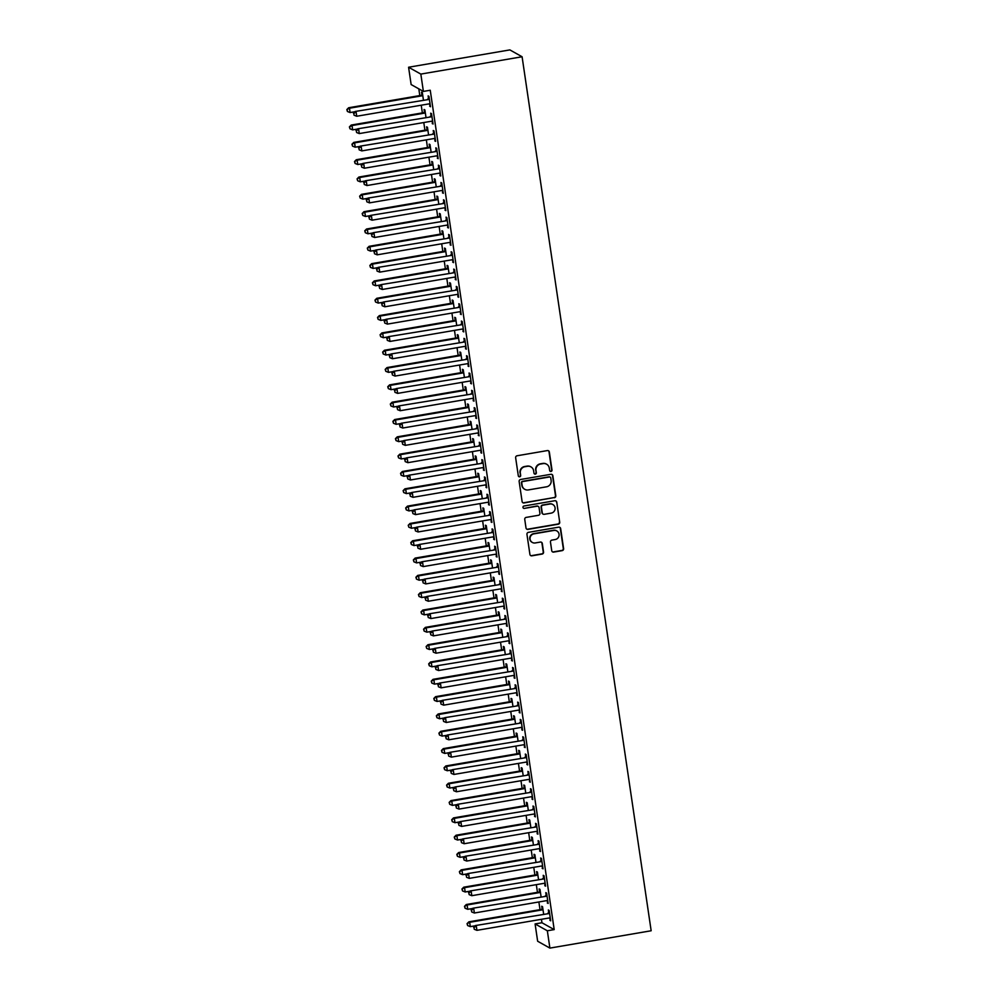 <?xml version="1.0" encoding="UTF-8"?>
<svg xmlns="http://www.w3.org/2000/svg" width="998" height="998" viewBox="0 0 998 998"><rect width="100%" height="100%" fill="white"/><g stroke="black" fill="none" stroke-linecap="round" stroke-linejoin="round"><path stroke-width="1.5" d="M551.008 471.443A1.21 1.185 119.2 0 0 552.006 470.058L549.337 451.994A1.734 1.697 119.2 0 0 547.403 450.572L517.076 455.774A1.734 1.697 119.2 0 0 515.642 457.758L518.311 475.821A1.21 1.185 119.2 0 0 519.671 476.807A1.21 1.185 119.2 0 0 520.669 475.422L520.32 473.077A5.551 5.414 119.2 0 1 524.911 466.715L527.443 466.291A5.551 5.414 119.2 0 1 533.631 470.806L533.98 473.139A1.21 1.185 119.2 0 0 535.34 474.125A1.21 1.185 119.2 0 0 536.338 472.74L535.988 470.395A5.551 5.414 119.2 0 1 540.579 464.033L543.112 463.608A5.551 5.414 119.2 0 1 549.299 468.124L549.649 470.457A1.21 1.185 119.2 0 0 551.008 471.443M550.073 471.206A1.21 1.185 119.2 0 0 551.669 469.871L549.012 451.807A1.734 1.697 119.2 0 0 548.326 450.684M518.735 476.57A1.21 1.185 119.2 0 0 520.345 475.235L520.32 473.077M534.404 473.888A1.21 1.185 119.2 0 0 536.013 472.553L535.988 470.395M551.732 550.671A1.734 1.697 119.2 0 0 553.665 552.094L562.173 550.634A1.734 1.697 119.2 0 0 563.608 548.638L560.651 528.578A1.734 1.697 119.2 0 0 558.718 527.169L528.391 532.358A1.734 1.697 119.2 0 0 526.956 534.354L529.913 554.414A1.734 1.697 119.2 0 0 531.859 555.824L542.126 554.065A1.734 1.697 119.2 0 0 543.561 552.081L542.301 543.486A1.734 1.697 119.2 0 0 540.355 542.076L535.265 542.949A4.641 4.528 119.2 0 1 530.113 537.635A4.641 4.528 119.2 0 1 533.918 533.855L553.89 530.437A4.641 4.528 119.2 0 1 559.03 535.751A4.641 4.528 119.2 0 1 555.225 539.531L551.906 540.105A1.734 1.697 119.2 0 0 550.472 542.089L551.732 550.671M554.202 929.6L430.25 90.244L423.389 91.417L411.139 84.556L408.581 67.24L509.853 49.9L522.091 56.761L651.158 930.76L549.898 948.1L547.341 930.785L554.202 929.6L541.951 922.751L535.09 923.923L547.341 930.785M423.389 91.417L420.832 74.089L522.091 56.761M554.364 497.752A1.734 1.697 119.2 0 0 555.799 495.769L552.842 475.709A1.734 1.697 119.2 0 0 550.908 474.3L520.582 479.489A1.734 1.697 119.2 0 0 519.147 481.473L522.104 501.532A1.734 1.697 119.2 0 0 524.05 502.955L554.04 497.578A1.734 1.697 119.2 0 0 555.474 495.582L552.505 475.522A1.734 1.697 119.2 0 0 551.832 474.399M556.747 502.144L559.703 522.204A1.734 1.697 119.2 0 1 558.269 524.2L527.954 529.389A1.734 1.697 119.2 0 1 526.008 527.979L524.748 519.384A1.734 1.697 119.2 0 1 526.183 517.401L538.483 515.292A1.734 1.697 119.2 0 0 539.906 513.309L539.07 507.608A1.734 1.697 119.2 0 0 537.136 506.198L524.337 508.394A1.21 1.185 119.2 0 1 522.989 506.996A1.21 1.185 119.2 0 1 523.975 506.011L554.813 500.734A1.734 1.697 119.2 0 1 556.747 502.144L559.703 522.204M546.954 900.595L548.139 903.489L546.605 893.098L545.781 892.636L546.193 895.443M541.053 896.553L539.993 889.393L539.157 888.931L539.581 891.738M541.839 865.952L543.024 868.846L541.49 858.455L540.667 857.993L541.078 860.8M535.926 861.91L534.878 854.75L534.042 854.288L534.466 857.095M536.724 831.309L537.91 834.203L536.375 823.812L535.552 823.35L535.963 826.157M530.811 827.267L529.763 820.106L528.928 819.645L529.339 822.452M531.61 796.666L532.795 799.573L531.26 789.169L530.437 788.707L530.849 791.514M525.697 792.624L524.649 785.463L523.813 785.002L524.224 787.809M526.495 762.023L527.68 764.93L526.146 754.538L525.322 754.064L525.734 756.871M520.582 757.993L519.534 750.82L518.698 750.359L519.11 753.166M521.38 727.392L522.565 730.287L521.031 719.895L520.207 719.433L520.619 722.228M515.467 723.35L514.407 716.19L513.583 715.716L513.995 718.523M516.265 692.749L517.451 695.643L515.916 685.252L515.093 684.79L515.504 687.585M510.352 688.707L509.292 681.547L508.469 681.085L508.88 683.88M511.151 658.106L512.336 661L510.801 650.609L509.978 650.147L510.39 652.954M505.238 654.064L504.177 646.904L503.354 646.442L503.765 649.236M506.036 623.463L507.221 626.357L505.687 615.966L504.863 615.504L505.275 618.311M500.123 619.421L499.062 612.261L498.239 611.799L498.651 614.606M500.921 588.82L502.106 591.714L500.572 581.323L499.749 580.861L500.16 583.668M495.008 584.778L493.948 577.617L493.124 577.156L493.536 579.963M495.806 554.177L496.992 557.071L495.457 546.679L494.634 546.218L495.045 549.025M489.893 550.135L488.833 542.974L488.01 542.513L488.421 545.32M490.692 519.534L491.877 522.441L490.342 512.036L489.507 511.575L489.931 514.382M484.779 515.492L483.718 508.331L482.895 507.87L483.306 510.677M485.577 484.891L486.762 487.797L485.228 477.406L484.392 476.932L484.816 479.739M479.664 480.861L478.603 473.688L477.78 473.227L478.192 476.034M480.462 450.26L481.647 453.154L480.113 442.763L479.277 442.301L479.701 445.096M474.549 446.218L473.489 439.058L472.665 438.584L473.077 441.39M475.347 415.617L476.533 418.511L474.998 408.12L474.162 407.658L474.586 410.452M469.434 411.575L468.374 404.415L467.551 403.953L467.962 406.747M470.22 380.974L471.418 383.868L469.883 373.477L469.048 373.015L469.459 375.822M464.32 376.932L463.259 369.771L462.436 369.31L462.847 372.104M465.105 346.331L466.303 349.225L464.769 338.833L463.933 338.372L464.344 341.179M459.205 342.289L458.144 335.128L457.321 334.667L457.733 337.474M459.991 311.688L461.188 314.582L459.654 304.19L458.818 303.729L459.23 306.536M454.09 307.646L453.03 300.485L452.206 300.024L452.618 302.831M454.876 277.045L456.061 279.939L454.527 269.547L453.703 269.086L454.115 271.893M448.975 273.003L447.915 265.842L447.079 265.381L447.503 268.188M449.761 242.402L450.946 245.308L449.412 234.904L448.589 234.443L449 237.25M443.861 238.36L442.8 231.199L441.964 230.738L442.388 233.544M444.646 207.759L445.832 210.665L444.297 200.274L443.474 199.8L443.885 202.606M438.733 203.729L437.685 196.556L436.85 196.095L437.274 198.901M439.532 173.128L440.717 176.022L439.182 165.631L438.359 165.169L438.771 167.963M433.619 169.086L432.571 161.926L431.735 161.451L432.146 164.258M434.417 138.485L435.602 141.379L434.068 130.988L433.244 130.526L433.656 133.32M428.504 134.443L427.456 127.282L426.62 126.821L427.032 129.615M429.302 103.842L430.487 106.736L428.953 96.344L428.13 95.883L428.541 98.69M423.389 99.8L422.341 92.639L421.505 92.178L421.917 94.972M418.811 88.859L419.809 95.571M421.231 105.214L422.366 112.899M423.788 122.529L424.923 130.214M426.346 139.857L427.481 147.529M428.903 157.173L430.038 164.857M431.46 174.5L432.596 182.172M434.018 191.816L435.153 199.5M436.575 209.143L437.71 216.816M439.132 226.459L440.268 234.143M441.69 243.774L442.825 251.459M444.247 261.102L445.382 268.786M446.805 278.417L447.94 286.102M449.362 295.745L450.497 303.417M451.919 313.06L453.055 320.745M454.477 330.388L455.612 338.06M457.034 347.703L458.169 355.388M459.591 365.031L460.727 372.703M462.161 382.346L463.284 390.031M464.719 399.662L465.841 407.346M467.276 416.989L468.399 424.661M469.833 434.305L470.956 441.989M472.391 451.632L473.526 459.305M474.948 468.948L476.083 476.632M477.506 486.276L478.641 493.948M480.063 503.591L481.198 511.275M482.62 520.906L483.756 528.591M485.178 538.234L486.313 545.918M487.735 555.549L488.87 563.234M490.292 572.877L491.428 580.549M492.85 590.192L493.985 597.877M495.407 607.52L496.542 615.192M497.965 624.835L499.1 632.52M500.522 642.163L501.657 649.835M503.079 659.478L504.215 667.163M505.637 676.794L506.772 684.478M508.194 694.121L509.329 701.794M510.751 711.437L511.887 719.121M513.309 728.765L514.444 736.437M515.866 746.08L517.001 753.764M518.424 763.408L519.559 771.08M520.981 780.723L522.116 788.408M523.538 798.038L524.674 805.723M526.096 815.366L527.231 823.051M528.653 832.681L529.788 840.366M531.21 850.009L532.346 857.681M533.768 867.324L534.903 875.009M536.325 884.652L537.46 892.324M538.883 901.967L540.018 909.652M541.44 919.295L541.951 922.751M425.946 117.115L424.899 109.955L424.063 109.493L424.474 112.3M431.86 121.157L433.045 124.051L431.51 113.66L430.687 113.198L431.099 116.005M431.061 151.758L430.013 144.598L429.177 144.136L429.589 146.943M436.974 155.8L438.159 158.694L436.625 148.303L435.802 147.841L436.213 150.648M436.176 186.401L435.128 179.241L434.292 178.779L434.716 181.586M442.089 190.443L443.274 193.338L441.74 182.946L440.916 182.484L441.328 185.291M441.291 221.045L440.243 213.884L439.407 213.422L439.831 216.229M447.204 225.086L448.389 227.981L446.855 217.589L446.031 217.127L446.443 219.934M446.418 255.688L445.358 248.527L444.522 248.065L444.946 250.86M452.319 259.729L453.504 262.624L451.969 252.232L451.146 251.77L451.558 254.577M451.533 290.331L450.472 283.17L449.636 282.708L450.061 285.503M457.433 294.373L458.618 297.267L457.084 286.875L456.261 286.414L456.672 289.208M456.647 324.974L455.587 317.813L454.764 317.339L455.175 320.146M462.548 329.003L463.746 331.91L462.211 321.518L461.375 321.057L461.787 323.851M461.762 359.617L460.702 352.444L459.878 351.982L460.29 354.789M467.663 363.646L468.86 366.553L467.326 356.161L466.49 355.687L466.902 358.494M466.877 394.247L465.817 387.087L464.993 386.625L465.405 389.432M472.79 398.289L473.975 401.184L472.441 390.792L471.605 390.33L472.017 393.137M471.992 428.891L470.931 421.73L470.108 421.268L470.52 424.075M477.905 432.932L479.09 435.827L477.555 425.435L476.72 424.973L477.144 427.78M477.106 463.534L476.046 456.373L475.223 455.911L475.634 458.718M483.02 467.575L484.205 470.47L482.67 460.078L481.834 459.616L482.259 462.423M482.221 498.177L481.161 491.016L480.337 490.554L480.749 493.361M488.134 502.219L489.319 505.113L487.785 494.721L486.949 494.26L487.373 497.066M487.336 532.82L486.276 525.659L485.452 525.197L485.864 527.992M493.249 536.862L494.434 539.756L492.9 529.364L492.076 528.903L492.488 531.709M492.451 567.463L491.39 560.302L490.567 559.841L490.979 562.635M498.364 571.505L499.549 574.399L498.014 564.007L497.191 563.546L497.603 566.34M497.565 602.106L496.505 594.945L495.682 594.471L496.093 597.278M503.479 606.135L504.664 609.042L503.129 598.65L502.306 598.189L502.718 600.983M502.68 636.749L501.62 629.576L500.796 629.114L501.208 631.921M508.593 640.778L509.778 643.685L508.244 633.293L507.421 632.819L507.832 635.626M507.795 671.38L506.735 664.219L505.911 663.757L506.323 666.564M513.708 675.421L514.893 678.316L513.359 667.924L512.535 667.462L512.947 670.269M512.91 706.023L511.849 698.862L511.026 698.4L511.438 701.207M518.823 710.065L520.008 712.959L518.473 702.567L517.65 702.105L518.062 704.912M518.024 740.666L516.976 733.505L516.141 733.043L516.552 735.85M523.938 744.708L525.123 747.602L523.588 737.21L522.765 736.749L523.177 739.555M523.139 775.309L522.091 768.148L521.255 767.687L521.667 770.493M529.052 779.351L530.237 782.245L528.703 771.853L527.88 771.392L528.291 774.199M528.254 809.952L527.206 802.791L526.37 802.33L526.782 805.124M534.167 813.994L535.352 816.888L533.818 806.496L532.994 806.035L533.406 808.842M533.369 844.595L532.321 837.434L531.485 836.973L531.909 839.767M539.282 848.637L540.467 851.531L538.932 841.139L538.109 840.678L538.521 843.472M538.483 879.238L537.435 872.077L536.6 871.603L537.024 874.41M544.397 883.267L545.582 886.174L544.047 875.782L543.224 875.321L543.636 878.115M543.611 913.881L542.55 906.708L541.714 906.246L542.139 909.053M549.511 917.91L550.696 920.817L549.162 910.425L548.339 909.951L548.75 912.758M549.898 948.1L537.648 941.239L535.09 923.923M420.832 74.089L408.581 67.24M429.664 106.275L430.4 106.15M432.221 123.59L432.957 123.465M434.779 140.918L435.515 140.793M437.336 158.233L438.072 158.108M439.893 175.561L440.629 175.423M442.451 192.876L443.187 192.751M445.008 210.204L445.744 210.067M447.566 227.519L448.302 227.394M450.123 244.834L450.859 244.71M452.68 262.162L453.416 262.037M455.238 279.477L455.974 279.353M457.795 296.805L458.544 296.68M460.352 314.121L461.101 313.996M462.91 331.448L463.658 331.311M465.467 348.764L466.216 348.639M468.025 366.079L468.773 365.954M470.582 383.407L471.33 383.282M473.139 400.722L473.888 400.597M475.697 418.05L476.445 417.925M478.254 435.365L479.003 435.24M480.811 452.693L481.56 452.556M483.369 470.008L484.117 469.883M485.926 487.336L486.675 487.199M488.484 504.651L489.232 504.526M491.053 521.966L491.789 521.842M493.611 539.294L494.347 539.169M496.168 556.61L496.904 556.485M498.726 573.937L499.462 573.813M501.283 591.253L502.019 591.128M503.84 608.58L504.576 608.443M506.398 625.896L507.134 625.771M508.955 643.211L509.691 643.086M511.512 660.539L512.248 660.414M514.07 677.854L514.806 677.729M516.627 695.182L517.363 695.057M519.185 712.497L519.921 712.372M521.742 729.825L522.478 729.688M524.299 747.14L525.035 747.015M526.857 764.468L527.593 764.331M529.414 781.783L530.15 781.659M531.971 799.099L532.707 798.974M534.529 816.426L535.265 816.302M537.086 833.742L537.822 833.617M539.644 851.069L540.38 850.945M542.201 868.385L542.937 868.26M544.758 885.713L545.494 885.575M547.316 903.028L548.052 902.903M549.873 920.343L550.609 920.218M546.617 464.207L546.293 464.02A5.551 5.414 119.2 0 0 542.775 463.421L543.112 463.608M535.664 470.208A5.551 5.414 119.2 0 1 540.255 463.845L542.775 463.421M530.961 466.889L530.624 466.702A5.551 5.414 119.2 0 0 527.106 466.103L527.443 466.291M519.995 472.89A5.551 5.414 119.2 0 1 524.586 466.528L527.106 466.103M522.79 502.655A1.734 1.697 119.2 0 0 523.713 502.767L554.04 497.578M550.759 477.98A1.21 1.185 119.2 0 0 549.399 476.994L522.79 481.547A1.21 1.185 119.2 0 0 521.779 482.945L522.141 485.402A5.551 5.414 119.2 0 0 528.341 489.931L546.53 486.812A5.551 5.414 119.2 0 0 551.121 480.45L550.759 477.98M550.172 477.119L549.836 476.944A1.21 1.185 119.2 0 0 549.075 476.807L549.399 476.994M524.823 489.332L524.499 489.145A5.551 5.414 119.2 0 1 521.817 485.228L521.455 482.758A1.21 1.185 119.2 0 1 522.453 481.36L549.075 476.807M526.695 529.102A1.734 1.697 119.2 0 0 527.618 529.202L557.944 524.012A1.734 1.697 119.2 0 0 559.379 522.016M538.234 506.385L537.897 506.198A1.734 1.697 119.2 0 0 536.799 506.011L524.337 508.394M551.245 513.109A4.641 4.528 119.2 0 0 552.83 504.514A4.641 4.528 119.2 0 0 549.898 504.015L542.862 505.213A1.734 1.697 119.2 0 0 541.427 507.209L542.276 512.897A1.734 1.697 119.2 0 0 544.209 514.319L551.245 513.109M552.83 504.514L552.505 504.327A4.641 4.528 119.2 0 0 549.561 503.828L549.898 504.015M543.112 514.132L542.775 513.945A1.734 1.697 119.2 0 1 541.939 512.722L541.103 507.021A1.734 1.697 119.2 0 1 542.538 505.038L549.561 503.828M556.41 501.957A1.734 1.697 119.2 0 0 555.736 500.834M556.822 530.936L556.497 530.749A4.641 4.528 119.2 0 0 553.553 530.25L553.89 530.437M532.321 542.45L531.996 542.263A4.641 4.528 119.2 0 1 533.593 533.668L553.553 530.25M530.599 555.537A1.734 1.697 119.2 0 0 531.522 555.636L541.802 553.878A1.734 1.697 119.2 0 0 543.236 551.894L541.964 543.299A1.734 1.697 119.2 0 0 541.29 542.176M552.418 551.794A1.734 1.697 119.2 0 0 553.341 551.906L561.849 550.447A1.734 1.697 119.2 0 0 563.284 548.463L560.315 528.391A1.734 1.697 119.2 0 0 559.641 527.268M422.616 94.548L421.68 95.122A1.771 1.722 -60.8 0 1 421.069 95.359L348.639 107.759L349.462 108.221L350.098 112.549L355.014 111.714M422.753 95.446L422.516 95.583A1.771 1.722 -60.8 0 1 421.892 95.82L349.462 108.221L346.842 109.58L347.429 111.502L347.179 109.768M350.098 112.549L347.429 111.502M346.842 109.58L348.639 107.759M428.516 99.526L355.251 111.464L428.516 99.526A1.771 1.722 119.2 0 0 429.128 99.289L429.365 99.151M353.791 113.473L354.053 115.207L353.791 113.473L356.086 111.926L356.723 116.255L429.152 103.854A1.771 1.722 119.2 0 1 429.814 103.879L430.076 103.929M427.68 99.064A1.771 1.722 119.2 0 0 428.304 98.827L429.24 98.253M355.251 111.464L353.467 113.285M354.053 115.207L356.723 116.255M425.173 111.876L424.237 112.45A1.771 1.722 -60.8 0 1 423.626 112.674L351.196 125.074L352.02 125.548L352.656 129.877L357.571 129.029M425.31 112.762L425.073 112.911A1.771 1.722 -60.8 0 1 424.449 113.148L352.02 125.548L349.4 126.896L349.986 128.817L349.737 127.083M352.656 129.877L349.986 128.817M349.4 126.896L351.196 125.074M427.73 129.191L426.795 129.765A1.771 1.722 -60.8 0 1 426.183 130.002L353.754 142.402L354.577 142.864L355.213 147.193L360.128 146.357M427.868 130.077L427.631 130.227A1.771 1.722 -60.8 0 1 427.007 130.464L354.577 142.864L351.957 144.223L352.544 146.132L352.294 144.411M355.213 147.193L352.544 146.132M351.957 144.223L353.754 142.402M431.074 116.853L357.808 128.792L431.074 116.853A1.771 1.722 119.2 0 0 431.685 116.616L431.922 116.467M356.348 130.788L356.61 132.522L356.348 130.788L358.644 129.253L359.28 133.582L431.71 121.182A1.771 1.722 119.2 0 1 432.371 121.195L432.633 121.257M430.238 116.379A1.771 1.722 119.2 0 0 430.862 116.155L431.797 115.581M357.808 128.792L356.024 130.601M356.61 132.522L359.28 133.582M433.631 134.169L360.365 146.107L433.631 134.169A1.771 1.722 119.2 0 0 434.242 133.932L434.479 133.794M358.906 148.116L359.168 149.85L358.906 148.116L361.201 146.569L361.837 150.898L434.267 138.497A1.771 1.722 119.2 0 1 434.928 138.51L435.19 138.572M432.795 133.707A1.771 1.722 119.2 0 0 433.419 133.47L434.355 132.896M360.365 146.107L358.581 147.929M359.168 149.85L361.837 150.898M430.288 146.519L429.352 147.08A1.771 1.722 -60.8 0 1 428.741 147.317L356.311 159.717L357.134 160.179L357.771 164.52L362.686 163.672M430.425 147.405L430.188 147.554A1.771 1.722 -60.8 0 1 429.564 147.779L357.134 160.179L354.515 161.539L355.101 163.46L354.851 161.726M357.771 164.52L355.101 163.46M354.515 161.539L356.311 159.717M432.845 163.834L431.922 164.408A1.771 1.722 -60.8 0 1 431.298 164.645L358.868 177.045L359.692 177.507L360.328 181.836L365.243 181M432.982 164.72L432.745 164.87A1.771 1.722 -60.8 0 1 432.122 165.107L359.692 177.507L357.072 178.867L357.658 180.775L357.409 179.054M360.328 181.836L357.658 180.775M357.072 178.867L358.868 177.045M436.188 151.496L362.923 163.423L436.188 151.496A1.771 1.722 119.2 0 0 436.8 151.259L437.037 151.11M361.463 165.431L361.725 167.165L361.463 165.431L363.759 163.897L364.395 168.225L436.825 155.825A1.771 1.722 119.2 0 1 437.486 155.838L437.748 155.9M435.353 151.022A1.771 1.722 119.2 0 0 435.976 150.798L436.912 150.224M362.923 163.423L361.139 165.244M361.725 167.165L364.395 168.225M438.746 168.812L365.48 180.75L438.746 168.812A1.771 1.722 119.2 0 0 439.37 168.575L439.594 168.425M364.021 182.759L364.282 184.48L364.021 182.759L366.316 181.212L366.952 185.541L439.382 173.141A1.771 1.722 119.2 0 1 440.043 173.153L440.305 173.215M437.91 168.35A1.771 1.722 119.2 0 0 438.534 168.113L439.469 167.539M365.48 180.75L363.696 182.572M364.282 184.48L366.952 185.541M435.402 181.149L434.479 181.723A1.771 1.722 -60.8 0 1 433.856 181.96L361.426 194.361L362.249 194.822L362.885 199.151L367.8 198.315M435.54 182.048L435.303 182.185A1.771 1.722 -60.8 0 1 434.679 182.422L362.249 194.822L359.629 196.182L360.216 198.103L359.966 196.369M362.885 199.151L360.216 198.103M359.629 196.182L361.426 194.361M441.303 186.127L368.037 198.066L441.303 186.127A1.771 1.722 119.2 0 0 441.927 185.902L442.164 185.753M366.578 200.074L366.84 201.808L366.578 200.074L368.873 198.527L369.51 202.868L441.939 190.456A1.771 1.722 119.2 0 1 442.601 190.481L442.863 190.531M440.467 185.665A1.771 1.722 119.2 0 0 441.091 185.428L442.027 184.867M368.037 198.066L366.254 199.887M366.84 201.808L369.51 202.868M437.96 198.477L437.037 199.051A1.771 1.722 -60.8 0 1 436.413 199.288L363.983 211.688L364.806 212.15L365.443 216.479L370.358 215.63M438.097 199.363L437.86 199.513A1.771 1.722 -60.8 0 1 437.236 199.75L364.806 212.15L362.187 213.51L362.773 215.418L362.524 213.684M365.443 216.479L362.773 215.418M362.187 213.51L363.983 211.688M443.861 203.455L370.595 215.393L443.861 203.455A1.771 1.722 119.2 0 0 444.484 203.218L444.721 203.068M369.135 217.389L369.397 219.123L369.135 217.389L371.431 215.855L372.067 220.184L444.497 207.784A1.771 1.722 119.2 0 1 445.158 207.796L445.42 207.858M443.025 202.993A1.771 1.722 119.2 0 0 443.648 202.756L444.584 202.182M370.595 215.393L368.811 217.215M369.397 219.123L372.067 220.184M440.517 215.793L439.594 216.366A1.771 1.722 -60.8 0 1 438.97 216.603L366.54 229.004L367.364 229.465L368 233.794L372.915 232.958M440.654 216.691L440.417 216.828A1.771 1.722 -60.8 0 1 439.794 217.065L367.364 229.465L364.744 230.825L365.33 232.746L365.081 231.012M368 233.794L365.33 232.746M364.744 230.825L366.54 229.004M443.075 233.12L442.151 233.694A1.771 1.722 -60.8 0 1 441.528 233.919L369.098 246.319L369.921 246.793L370.557 251.122L375.473 250.273M443.212 234.006L442.975 234.156A1.771 1.722 -60.8 0 1 442.351 234.393L369.921 246.793L367.301 248.14L367.888 250.061L367.638 248.327M370.557 251.122L367.888 250.061M367.301 248.14L369.098 246.319M445.632 250.436L444.709 251.009A1.771 1.722 -60.8 0 1 444.085 251.247L371.655 263.647L372.479 264.108L373.115 268.437L378.03 267.601M445.769 251.334L445.532 251.471A1.771 1.722 -60.8 0 1 444.908 251.708L372.479 264.108L369.859 265.468L370.445 267.389L370.196 265.655M373.115 268.437L370.445 267.389M369.859 265.468L371.655 263.647M448.189 267.763L447.266 268.325A1.771 1.722 -60.8 0 1 446.642 268.562L374.213 280.962L375.036 281.436L375.672 285.765L380.587 284.917M448.327 268.649L448.09 268.799A1.771 1.722 -60.8 0 1 447.466 269.023L375.036 281.436L372.416 282.783L373.002 284.704L372.753 282.97M375.672 285.765L373.002 284.704M372.416 282.783L374.213 280.962M450.747 285.079L449.824 285.653A1.771 1.722 -60.8 0 1 449.2 285.89L376.77 298.29L377.593 298.751L378.23 303.08L383.145 302.244M450.884 285.964L450.647 286.114A1.771 1.722 -60.8 0 1 450.023 286.351L377.593 298.751L374.974 300.111L375.56 302.02L375.31 300.298M378.23 303.08L375.56 302.02M374.974 300.111L376.77 298.29M453.304 302.394L452.381 302.968A1.771 1.722 -60.8 0 1 451.757 303.205L379.327 315.605L380.151 316.067L380.787 320.395L385.702 319.56M453.441 303.292L453.204 303.442A1.771 1.722 -60.8 0 1 452.581 303.666L380.151 316.067L377.531 317.426L378.117 319.348L377.868 317.613M380.787 320.395L378.117 319.348M377.531 317.426L379.327 315.605M455.874 319.722L454.938 320.296A1.771 1.722 -60.8 0 1 454.315 320.533L381.885 332.933L382.708 333.394L383.357 337.723L388.259 336.887M455.999 320.608L455.762 320.757A1.771 1.722 -60.8 0 1 455.138 320.994L382.708 333.394L380.088 334.754L380.675 336.663L380.425 334.929M383.357 337.723L380.675 336.663M380.088 334.754L381.885 332.933M458.431 337.037L457.496 337.611A1.771 1.722 -60.8 0 1 456.872 337.848L384.442 350.248L385.265 350.71L385.914 355.039L390.817 354.203M458.556 337.935L458.319 338.072A1.771 1.722 -60.8 0 1 457.695 338.31L385.265 350.71L382.646 352.069L383.232 353.991L382.983 352.257M385.914 355.039L383.232 353.991M382.646 352.069L384.442 350.248M460.989 354.365L460.053 354.939A1.771 1.722 -60.8 0 1 459.429 355.176L386.999 367.576L387.823 368.037L388.471 372.366L393.374 371.518M461.113 355.251L460.876 355.4A1.771 1.722 -60.8 0 1 460.253 355.637L387.823 368.037L385.203 369.385L385.789 371.306L385.54 369.572M388.471 372.366L385.789 371.306M385.203 369.385L386.999 367.576M463.546 371.68L462.61 372.254A1.771 1.722 -60.8 0 1 461.987 372.491L389.557 384.891L390.38 385.353L391.029 389.682L395.932 388.846M463.671 372.578L463.434 372.716A1.771 1.722 -60.8 0 1 462.81 372.953L390.38 385.353L387.76 386.713L388.347 388.634L388.097 386.9M391.029 389.682L388.347 388.634M387.76 386.713L389.557 384.891M466.103 389.008L465.168 389.582A1.771 1.722 -60.8 0 1 464.544 389.806L392.114 402.206L392.938 402.681L393.586 407.009L398.489 406.161M466.228 389.894L465.991 390.043A1.771 1.722 -60.8 0 1 465.367 390.28L392.938 402.681L390.318 404.028L390.904 405.949L390.655 404.215M393.586 407.009L390.904 405.949M390.318 404.028L392.114 402.206M468.661 406.323L467.725 406.897A1.771 1.722 -60.8 0 1 467.101 407.134L394.672 419.534L395.495 419.996L396.144 424.325L401.046 423.489M468.786 407.209L468.549 407.359A1.771 1.722 -60.8 0 1 467.925 407.596L395.495 419.996L392.875 421.356L393.474 423.264L393.212 421.543M396.144 424.325L393.474 423.264M392.875 421.356L394.672 419.534M471.218 423.651L470.283 424.212A1.771 1.722 -60.8 0 1 469.659 424.449L397.229 436.85L398.052 437.311L398.701 441.652L403.604 440.804M471.343 424.537L471.106 424.686A1.771 1.722 -60.8 0 1 470.482 424.911L398.052 437.311L395.433 438.671L396.031 440.592L395.769 438.858M398.701 441.652L396.031 440.592M395.433 438.671L397.229 436.85M473.776 440.966L472.84 441.54A1.771 1.722 -60.8 0 1 472.216 441.777L399.786 454.177L400.61 454.639L401.258 458.968L406.161 458.132M473.9 441.852L473.663 442.002A1.771 1.722 -60.8 0 1 473.04 442.239L400.61 454.639L398.002 455.999L398.589 457.907L398.327 456.186M401.258 458.968L398.589 457.907M398.002 455.999L399.786 454.177M476.333 458.282L475.397 458.855A1.771 1.722 -60.8 0 1 474.774 459.092L402.344 471.493L403.167 471.954L403.816 476.283L408.718 475.447M476.458 459.18L476.221 459.317A1.771 1.722 -60.8 0 1 475.597 459.554L403.167 471.954L400.56 473.314L401.146 475.235L400.884 473.501M403.816 476.283L401.146 475.235M400.56 473.314L402.344 471.493M478.89 475.609L477.955 476.183A1.771 1.722 -60.8 0 1 477.331 476.42L404.901 488.82L405.724 489.282L406.373 493.611L411.276 492.763M479.015 476.495L478.778 476.645A1.771 1.722 -60.8 0 1 478.154 476.882L405.724 489.282L403.117 490.642L403.703 492.55L403.441 490.816M406.373 493.611L403.703 492.55M403.117 490.642L404.901 488.82M481.448 492.925L480.512 493.499A1.771 1.722 -60.8 0 1 479.888 493.736L407.458 506.136L408.294 506.597L408.931 510.926L413.833 510.09M481.572 493.823L481.335 493.96A1.771 1.722 -60.8 0 1 480.712 494.197L408.294 506.597L405.675 507.957L406.261 509.878L405.999 508.144M408.931 510.926L406.261 509.878M405.675 507.957L407.458 506.136M484.005 510.252L483.069 510.826A1.771 1.722 -60.8 0 1 482.446 511.051L410.016 523.463L410.852 523.925L411.488 528.254L416.391 527.406M484.13 511.138L483.893 511.288A1.771 1.722 -60.8 0 1 483.281 511.525L410.852 523.925L408.232 525.272L408.818 527.194L408.556 525.459M411.488 528.254L408.818 527.194M408.232 525.272L410.016 523.463M486.562 527.568L485.627 528.142A1.771 1.722 -60.8 0 1 485.003 528.379L412.573 540.779L413.409 541.24L414.045 545.569L418.948 544.733M486.687 528.466L486.45 528.603A1.771 1.722 -60.8 0 1 485.839 528.84L413.409 541.24L410.789 542.6L411.376 544.521L411.114 542.787M414.045 545.569L411.376 544.521M410.789 542.6L412.573 540.779M489.12 544.896L488.184 545.469A1.771 1.722 -60.8 0 1 487.56 545.694L415.131 558.094L415.966 558.568L416.603 562.897L421.505 562.049M489.245 545.781L489.008 545.931A1.771 1.722 -60.8 0 1 488.396 546.156L415.966 558.568L413.347 559.915L413.933 561.837L413.671 560.103M416.603 562.897L413.933 561.837M413.347 559.915L415.131 558.094M491.677 562.211L490.742 562.785A1.771 1.722 -60.8 0 1 490.118 563.022L417.688 575.422L418.524 575.883L419.16 580.212L424.075 579.376M491.802 563.097L491.565 563.246A1.771 1.722 -60.8 0 1 490.954 563.483L418.524 575.883L415.904 577.243L416.49 579.152L416.228 577.43M419.16 580.212L416.49 579.152M415.904 577.243L417.688 575.422M494.235 579.526L493.299 580.1A1.771 1.722 -60.8 0 1 492.675 580.337L420.245 592.737L421.081 593.199L421.717 597.54L426.633 596.692M494.359 580.424L494.122 580.574A1.771 1.722 -60.8 0 1 493.511 580.799L421.081 593.199L418.461 594.559L419.048 596.48L418.786 594.746M421.717 597.54L419.048 596.48M418.461 594.559L420.245 592.737M496.792 596.854L495.856 597.428A1.771 1.722 -60.8 0 1 495.233 597.665L422.803 610.065L423.639 610.526L424.275 614.855L429.19 614.019M496.917 597.74L496.692 597.889A1.771 1.722 -60.8 0 1 496.068 598.126L423.639 610.526L421.019 611.886L421.605 613.795L421.343 612.061M424.275 614.855L421.605 613.795M421.019 611.886L422.803 610.065M499.349 614.169L498.414 614.743A1.771 1.722 -60.8 0 1 497.79 614.98L425.36 627.38L426.196 627.842L426.832 632.171L431.747 631.335M499.487 615.067L499.25 615.205A1.771 1.722 -60.8 0 1 498.626 615.442L426.196 627.842L423.576 629.202L424.162 631.123L423.901 629.389M426.832 632.171L424.162 631.123M423.576 629.202L425.36 627.38M501.907 631.497L500.971 632.071A1.771 1.722 -60.8 0 1 500.347 632.308L427.917 644.708L428.753 645.17L429.389 649.498L434.305 648.65M502.044 632.383L501.807 632.532A1.771 1.722 -60.8 0 1 501.183 632.769L428.753 645.17L426.134 646.517L426.72 648.438L426.458 646.704M429.389 649.498L426.72 648.438M426.134 646.517L427.917 644.708M504.464 648.812L503.528 649.386A1.771 1.722 -60.8 0 1 502.905 649.623L430.475 662.023L431.311 662.485L431.947 666.814L436.862 665.978M504.601 649.71L504.364 649.848A1.771 1.722 -60.8 0 1 503.741 650.085L431.311 662.485L428.691 663.845L429.277 665.766L429.015 664.032M431.947 666.814L429.277 665.766M428.691 663.845L430.475 662.023M507.021 666.14L506.086 666.714A1.771 1.722 -60.8 0 1 505.462 666.938L433.032 679.339L433.868 679.813L434.504 684.141L439.419 683.293M507.159 667.026L506.922 667.175A1.771 1.722 -60.8 0 1 506.298 667.413L433.868 679.813L431.248 681.16L431.835 683.081L431.573 681.347M434.504 684.141L431.835 683.081M431.248 681.16L433.032 679.339M509.579 683.455L508.643 684.029A1.771 1.722 -60.8 0 1 508.019 684.266L435.59 696.666L436.425 697.128L437.062 701.457L441.977 700.621M509.716 684.341L509.479 684.491A1.771 1.722 -60.8 0 1 508.855 684.728L436.425 697.128L433.806 698.488L434.392 700.396L434.13 698.675M437.062 701.457L434.392 700.396M433.806 698.488L435.59 696.666M512.136 700.783L511.201 701.345A1.771 1.722 -60.8 0 1 510.577 701.582L438.159 713.982L438.983 714.443L439.619 718.785L444.534 717.936M512.273 701.669L512.036 701.819A1.771 1.722 -60.8 0 1 511.413 702.043L438.983 714.443L436.363 715.803L436.949 717.724L436.687 715.99M439.619 718.785L436.949 717.724M436.363 715.803L438.159 713.982M514.694 718.098L513.758 718.672A1.771 1.722 -60.8 0 1 513.134 718.909L440.717 731.309L441.54 731.771L442.176 736.1L447.092 735.264M514.831 718.984L514.594 719.134A1.771 1.722 -60.8 0 1 513.97 719.371L441.54 731.771L438.92 733.131L439.507 735.039L439.245 733.318M442.176 736.1L439.507 735.039M438.92 733.131L440.717 731.309M517.251 735.414L516.315 735.988A1.771 1.722 -60.8 0 1 515.704 736.225L443.274 748.625L444.098 749.086L444.734 753.415L449.649 752.579M517.388 736.312L517.151 736.449A1.771 1.722 -60.8 0 1 516.527 736.686L444.098 749.086L441.478 750.446L442.064 752.367L441.815 750.633M444.734 753.415L442.064 752.367M441.478 750.446L443.274 748.625M519.808 752.741L518.873 753.315A1.771 1.722 -60.8 0 1 518.261 753.552L445.832 765.953L446.655 766.414L447.291 770.743L452.206 769.895M519.946 753.627L519.709 753.777A1.771 1.722 -60.8 0 1 519.085 754.014L446.655 766.414L444.035 767.774L444.621 769.683L444.372 767.949M447.291 770.743L444.621 769.683M444.035 767.774L445.832 765.953M522.366 770.057L521.43 770.631A1.771 1.722 -60.8 0 1 520.819 770.868L448.389 783.268L449.212 783.729L449.849 788.058L454.764 787.222M522.503 770.955L522.266 771.092A1.771 1.722 -60.8 0 1 521.642 771.329L449.212 783.729L446.593 785.089L447.179 787.01L446.929 785.276M449.849 788.058L447.179 787.01M446.593 785.089L448.389 783.268M524.923 787.385L523.987 787.958A1.771 1.722 -60.8 0 1 523.376 788.183L450.946 800.596L451.77 801.057L452.406 805.386L457.321 804.538M525.06 788.27L524.823 788.42A1.771 1.722 -60.8 0 1 524.2 788.657L451.77 801.057L449.15 802.404L449.736 804.326L449.487 802.592M452.406 805.386L449.736 804.326M449.15 802.404L450.946 800.596M527.48 804.7L526.557 805.274A1.771 1.722 -60.8 0 1 525.934 805.511L453.504 817.911L454.327 818.372L454.963 822.701L459.878 821.865M527.618 805.598L527.381 805.735A1.771 1.722 -60.8 0 1 526.757 805.972L454.327 818.372L451.707 819.732L452.294 821.653L452.044 819.919M454.963 822.701L452.294 821.653M451.707 819.732L453.504 817.911M530.038 822.028L529.115 822.601A1.771 1.722 -60.8 0 1 528.491 822.826L456.061 835.226L456.884 835.7L457.521 840.029L462.436 839.181M530.175 822.913L529.938 823.063A1.771 1.722 -60.8 0 1 529.314 823.288L456.884 835.7L454.265 837.048L454.851 838.969L454.601 837.235M457.521 840.029L454.851 838.969M454.265 837.048L456.061 835.226M532.595 839.343L531.672 839.917A1.771 1.722 -60.8 0 1 531.048 840.154L458.618 852.554L459.442 853.016L460.078 857.344L464.993 856.509M532.732 840.229L532.495 840.378A1.771 1.722 -60.8 0 1 531.872 840.615L459.442 853.016L456.822 854.375L457.408 856.284L457.159 854.562M460.078 857.344L457.408 856.284M456.822 854.375L458.618 852.554M446.418 220.77L373.152 232.709L446.418 220.77A1.771 1.722 119.2 0 0 447.042 220.533L447.279 220.396M371.693 234.717L371.955 236.451L371.693 234.717L373.988 233.17L374.624 237.499L447.054 225.099A1.771 1.722 119.2 0 1 447.715 225.124L447.977 225.174M445.582 220.309A1.771 1.722 119.2 0 0 446.206 220.071L447.141 219.498M373.152 232.709L371.368 234.53M371.955 236.451L374.624 237.499M448.975 238.098L375.71 250.036L448.975 238.098A1.771 1.722 119.2 0 0 449.599 237.861L449.836 237.711M374.25 252.032L374.512 253.766L374.25 252.032L376.545 250.498L377.182 254.827L449.611 242.427A1.771 1.722 119.2 0 1 450.273 242.439L450.535 242.502M448.139 237.636A1.771 1.722 119.2 0 0 448.763 237.399L449.699 236.825M375.71 250.036L373.926 251.858M374.512 253.766L377.182 254.827M451.533 255.413L378.267 267.352L451.533 255.413A1.771 1.722 119.2 0 0 452.156 255.176L452.393 255.039M376.807 269.36L377.069 271.094L376.807 269.36L379.103 267.813L379.739 272.142L452.169 259.742A1.771 1.722 119.2 0 1 452.83 259.754L453.092 259.817M450.697 254.952A1.771 1.722 119.2 0 0 451.321 254.715L452.256 254.141M378.267 267.352L376.483 269.173M377.069 271.094L379.739 272.142M454.09 272.741L380.824 284.667L454.09 272.741A1.771 1.722 119.2 0 0 454.714 272.504L454.951 272.354M379.365 286.675L379.627 288.41L379.365 286.675L381.66 285.141L382.296 289.47L454.726 277.07A1.771 1.722 119.2 0 1 455.387 277.082L455.649 277.145M453.254 272.267A1.771 1.722 119.2 0 0 453.878 272.042L454.814 271.468M380.824 284.667L379.04 286.488M379.627 288.41L382.296 289.47M456.647 290.056L383.394 301.995L456.647 290.056A1.771 1.722 119.2 0 0 457.271 289.819L457.508 289.682M381.922 304.003L382.184 305.737L381.922 304.003L384.218 302.456L384.854 306.785L457.284 294.385A1.771 1.722 119.2 0 1 457.945 294.398L458.207 294.46M455.812 289.595A1.771 1.722 119.2 0 0 456.435 289.358L457.371 288.784M383.394 301.995L381.598 303.816M382.184 305.737L384.854 306.785M459.205 307.372L385.952 319.31L459.205 307.372A1.771 1.722 119.2 0 0 459.829 307.147L460.066 306.997M384.492 321.319L384.741 323.053L384.492 321.319L386.775 319.772L387.411 324.113L459.841 311.713A1.771 1.722 119.2 0 1 460.502 311.725L460.764 311.788M458.381 306.91A1.771 1.722 119.2 0 0 458.993 306.673L459.928 306.112M385.952 319.31L384.155 321.131M384.741 323.053L387.411 324.113M461.762 324.699L388.509 336.638L461.762 324.699A1.771 1.722 119.2 0 0 462.386 324.462L462.623 324.313M387.049 338.646L387.299 340.368L387.049 338.646L389.332 337.099L389.969 341.428L462.398 329.028A1.771 1.722 119.2 0 1 463.06 329.041L463.322 329.103M460.939 324.238A1.771 1.722 119.2 0 0 461.55 324.001L462.486 323.427M388.509 336.638L386.713 338.459M387.299 340.368L389.969 341.428M464.32 342.015L391.066 353.953L464.32 342.015A1.771 1.722 119.2 0 0 464.943 341.778L465.18 341.64M389.607 355.962L389.856 357.696L389.607 355.962L391.89 354.415L392.526 358.744L464.956 346.343A1.771 1.722 119.2 0 1 465.617 346.368L465.879 346.418M463.496 341.553A1.771 1.722 119.2 0 0 464.107 341.316L465.043 340.742M391.066 353.953L389.27 355.775M389.856 357.696L392.526 358.744M466.877 359.342L393.624 371.281L466.877 359.342A1.771 1.722 119.2 0 0 467.501 359.105L467.738 358.956M392.164 373.277L392.414 375.011L392.164 373.277L394.447 371.743L395.083 376.071L467.513 363.671A1.771 1.722 119.2 0 1 468.174 363.684L468.436 363.746M466.054 358.881A1.771 1.722 119.2 0 0 466.665 358.644L467.6 358.07M393.624 371.281L391.827 373.102M392.414 375.011L395.083 376.071M469.434 376.658L396.181 388.596L469.434 376.658A1.771 1.722 119.2 0 0 470.058 376.421L470.295 376.283M394.721 390.605L394.971 392.339L394.721 390.605L397.004 389.058L397.641 393.387L470.07 380.986A1.771 1.722 119.2 0 1 470.732 381.011L470.994 381.061M468.611 376.196A1.771 1.722 119.2 0 0 469.222 375.959L470.158 375.385M396.181 388.596L394.385 390.418M394.971 392.339L397.641 393.387M471.992 393.985L398.738 405.924L471.992 393.985A1.771 1.722 119.2 0 0 472.615 393.748L472.852 393.599M397.279 407.92L397.528 409.654L397.279 407.92L399.562 406.386L400.198 410.714L472.628 398.314A1.771 1.722 119.2 0 1 473.289 398.327L473.551 398.389M471.168 393.524A1.771 1.722 119.2 0 0 471.792 393.287L472.715 392.713M398.738 405.924L396.942 407.733M397.528 409.654L400.198 410.714M474.549 411.301L401.296 423.239L474.549 411.301A1.771 1.722 119.2 0 0 475.173 411.064L475.41 410.926M399.836 425.248L400.086 426.982L399.836 425.248L402.119 423.701L402.755 428.03L475.185 415.63A1.771 1.722 119.2 0 1 475.846 415.642L476.108 415.704M473.726 410.839A1.771 1.722 119.2 0 0 474.349 410.602L475.273 410.028M401.296 423.239L399.499 425.061M400.086 426.982L402.755 428.03M477.106 428.629L403.853 440.555L477.106 428.629A1.771 1.722 119.2 0 0 477.73 428.392L477.967 428.242M402.394 442.563L402.643 444.297L402.394 442.563L404.677 441.029L405.313 445.358L477.743 432.957A1.771 1.722 119.2 0 1 478.404 432.97L478.678 433.032M476.283 428.154A1.771 1.722 119.2 0 0 476.907 427.93L477.83 427.356M403.853 440.555L402.057 442.376M402.643 444.297L405.313 445.358M479.664 445.944L406.411 457.882L479.664 445.944A1.771 1.722 119.2 0 0 480.288 445.707L480.525 445.557M404.951 459.891L405.2 461.612L404.951 459.891L407.234 458.344L407.87 462.673L480.3 450.273A1.771 1.722 119.2 0 1 480.961 450.285L481.236 450.348M478.84 445.482A1.771 1.722 119.2 0 0 479.464 445.245L480.387 444.671M406.411 457.882L404.614 459.704M405.2 461.612L407.87 462.673M482.221 463.259L408.968 475.198L482.221 463.259A1.771 1.722 119.2 0 0 482.845 463.035L483.082 462.885M407.508 477.206L407.758 478.94L407.508 477.206L409.791 475.659L410.428 480.001L482.857 467.6A1.771 1.722 119.2 0 1 483.519 467.613L483.793 467.663M481.398 462.798A1.771 1.722 119.2 0 0 482.022 462.561L482.945 461.999M408.968 475.198L407.172 477.019M407.758 478.94L410.428 480.001M484.779 480.587L411.525 492.525L484.779 480.587A1.771 1.722 119.2 0 0 485.402 480.35L485.639 480.2M410.066 494.521L410.315 496.256L410.066 494.521L412.349 492.987L412.985 497.316L485.415 484.916A1.771 1.722 119.2 0 1 486.076 484.928L486.35 484.991M483.955 480.125A1.771 1.722 119.2 0 0 484.579 479.888L485.502 479.314M411.525 492.525L409.729 494.347M410.315 496.256L412.985 497.316M487.336 497.902L414.083 509.841L487.336 497.902A1.771 1.722 119.2 0 0 487.96 497.665L488.197 497.528M412.623 511.849L412.873 513.583L412.623 511.849L414.906 510.302L415.542 514.631L487.972 502.231A1.771 1.722 119.2 0 1 488.633 502.256L488.908 502.306M486.513 497.441A1.771 1.722 119.2 0 0 487.136 497.204L488.059 496.63M414.083 509.841L412.286 511.662M412.873 513.583L415.542 514.631M489.893 515.23L416.64 527.169L489.893 515.23A1.771 1.722 119.2 0 0 490.517 514.993L490.754 514.843M415.18 529.165L415.43 530.899L415.18 529.165L417.463 527.63L418.1 531.959L490.529 519.559A1.771 1.722 119.2 0 1 491.191 519.571L491.465 519.634M489.07 514.768A1.771 1.722 119.2 0 0 489.694 514.531L490.617 513.958M416.64 527.169L414.844 528.99M415.43 530.899L418.1 531.959M492.451 532.545L419.197 544.484L492.451 532.545A1.771 1.722 119.2 0 0 493.074 532.308L493.311 532.171M417.738 546.492L417.987 548.226L417.738 546.492L420.021 544.945L420.657 549.274L493.087 536.874A1.771 1.722 119.2 0 1 493.748 536.887L494.022 536.949M491.627 532.084A1.771 1.722 119.2 0 0 492.251 531.847L493.174 531.273M419.197 544.484L417.401 546.305M417.987 548.226L420.657 549.274M495.008 549.873L421.755 561.799L495.008 549.873A1.771 1.722 119.2 0 0 495.632 549.636L495.869 549.486M420.295 563.808L420.545 565.542L420.295 563.808L422.578 562.273L423.227 566.602L495.644 554.202A1.771 1.722 119.2 0 1 496.305 554.214L496.58 554.277M494.185 549.399A1.771 1.722 119.2 0 0 494.808 549.174L495.744 548.601M421.755 561.799L419.958 563.62M420.545 565.542L423.227 566.602M497.565 567.188L424.312 579.127L497.565 567.188A1.771 1.722 119.2 0 0 498.189 566.951L498.426 566.814M422.853 581.135L423.102 582.869L422.853 581.135L425.136 579.589L425.784 583.917L498.202 571.517A1.771 1.722 119.2 0 1 498.863 571.53L499.137 571.592M496.742 566.727A1.771 1.722 119.2 0 0 497.366 566.49L498.301 565.916M424.312 579.127L422.516 580.948M423.102 582.869L425.784 583.917M500.123 584.504L426.87 596.442L500.123 584.504A1.771 1.722 119.2 0 0 500.746 584.279L500.984 584.129M425.41 598.451L425.659 600.185L425.41 598.451L427.693 596.916L428.342 601.245L500.771 588.845A1.771 1.722 119.2 0 1 501.42 588.857L501.695 588.92M499.299 584.042A1.771 1.722 119.2 0 0 499.923 583.805L500.859 583.244M426.87 596.442L425.073 598.264M425.659 600.185L428.342 601.245M502.68 601.831L429.427 613.77L502.68 601.831A1.771 1.722 119.2 0 0 503.304 601.594L503.541 601.445M427.967 615.778L428.217 617.5L427.967 615.778L430.25 614.232L430.899 618.56L503.329 606.16A1.771 1.722 119.2 0 1 503.978 606.173L504.252 606.235M501.857 601.37A1.771 1.722 119.2 0 0 502.481 601.133L503.416 600.559M429.427 613.77L427.631 615.591M428.217 617.5L430.899 618.56M505.238 619.147L431.984 631.085L505.238 619.147A1.771 1.722 119.2 0 0 505.861 618.922L506.098 618.772M430.525 633.094L430.774 634.828L430.525 633.094L432.808 631.547L433.456 635.876L505.886 623.476A1.771 1.722 119.2 0 1 506.535 623.5L506.809 623.55M504.414 618.685A1.771 1.722 119.2 0 0 505.038 618.448L505.974 617.874M431.984 631.085L430.188 632.907M430.774 634.828L433.456 635.876M507.795 636.475L434.542 648.413L507.795 636.475A1.771 1.722 119.2 0 0 508.419 636.237L508.656 636.088M433.082 650.409L433.344 652.143L433.082 650.409L435.365 648.875L436.014 653.203L508.444 640.803A1.771 1.722 119.2 0 1 509.092 640.816L509.367 640.878M506.972 636.013A1.771 1.722 119.2 0 0 507.595 635.776L508.531 635.202M434.542 648.413L432.745 650.234M433.344 652.143L436.014 653.203M510.352 653.79L437.099 665.728L510.352 653.79A1.771 1.722 119.2 0 0 510.976 653.553L511.213 653.416M435.639 667.737L435.901 669.471L435.639 667.737L437.922 666.19L438.571 670.519L511.001 658.119A1.771 1.722 119.2 0 1 511.65 658.144L511.924 658.193M509.529 653.328A1.771 1.722 119.2 0 0 510.153 653.091L511.088 652.517M437.099 665.728L435.315 667.55M435.901 669.471L438.571 670.519M512.91 671.118L439.656 683.056L512.91 671.118A1.771 1.722 119.2 0 0 513.533 670.881L513.77 670.731M438.197 685.052L438.459 686.786L438.197 685.052L440.48 683.518L441.128 687.847L513.558 675.446A1.771 1.722 119.2 0 1 514.207 675.459L514.481 675.521M512.086 670.656A1.771 1.722 119.2 0 0 512.71 670.419L513.646 669.845M439.656 683.056L437.873 684.865M438.459 686.786L441.128 687.847M515.467 688.433L442.214 700.371L515.467 688.433A1.771 1.722 119.2 0 0 516.091 688.196L516.328 688.059M440.754 702.38L441.016 704.114L440.754 702.38L443.037 700.833L443.686 705.162L516.116 692.762A1.771 1.722 119.2 0 1 516.777 692.774L517.039 692.837M514.644 687.971A1.771 1.722 119.2 0 0 515.267 687.734L516.203 687.16M442.214 700.371L440.43 702.193M441.016 704.114L443.686 705.162M518.024 705.761L444.771 717.687L518.024 705.761A1.771 1.722 119.2 0 0 518.648 705.524L518.885 705.374M443.312 719.695L443.574 721.429L443.312 719.695L445.595 718.161L446.243 722.49L518.673 710.089A1.771 1.722 119.2 0 1 519.334 710.102L519.596 710.164M517.201 705.287A1.771 1.722 119.2 0 0 517.825 705.062L518.76 704.488M444.771 717.687L442.987 719.508M443.574 721.429L446.243 722.49M520.582 723.076L447.329 735.015L520.582 723.076A1.771 1.722 119.2 0 0 521.206 722.839L521.443 722.689M445.869 737.023L446.131 738.745L445.869 737.023L448.164 735.476L448.801 739.805L521.23 727.405A1.771 1.722 119.2 0 1 521.892 727.417L522.154 727.48M519.758 722.614A1.771 1.722 119.2 0 0 520.382 722.377L521.318 721.804M447.329 735.015L445.545 736.836M446.131 738.745L448.801 739.805M523.152 740.391L449.886 752.33L523.152 740.391A1.771 1.722 119.2 0 0 523.763 740.167L524 740.017M448.426 754.338L448.688 756.072L448.426 754.338L450.722 752.791L451.358 757.133L523.788 744.733A1.771 1.722 119.2 0 1 524.449 744.745L524.711 744.795M522.316 739.93A1.771 1.722 119.2 0 0 522.94 739.693L523.875 739.131M449.886 752.33L448.102 754.151M448.688 756.072L451.358 757.133M525.709 757.719L452.443 769.658L525.709 757.719A1.771 1.722 119.2 0 0 526.32 757.482L526.557 757.332M450.984 771.654L451.246 773.388L450.984 771.654L453.279 770.119L453.915 774.448L526.345 762.048A1.771 1.722 119.2 0 1 527.006 762.06L527.268 762.123M524.873 757.257A1.771 1.722 119.2 0 0 525.497 757.02L526.433 756.447M452.443 769.658L450.659 771.479M451.246 773.388L453.915 774.448M528.266 775.034L455.001 786.973L528.266 775.034A1.771 1.722 119.2 0 0 528.878 774.797L529.115 774.66M453.541 788.981L453.803 790.715L453.541 788.981L455.837 787.434L456.473 791.763L528.903 779.363A1.771 1.722 119.2 0 1 529.564 779.388L529.826 779.438M527.431 774.573A1.771 1.722 119.2 0 0 528.054 774.336L528.99 773.762M455.001 786.973L453.217 788.794M453.803 790.715L456.473 791.763M530.824 792.362L457.558 804.301L530.824 792.362A1.771 1.722 119.2 0 0 531.435 792.125L531.672 791.975M456.098 806.297L456.36 808.031L456.098 806.297L458.394 804.762L459.03 809.091L531.46 796.691A1.771 1.722 119.2 0 1 532.121 796.703L532.383 796.766M529.988 791.901A1.771 1.722 119.2 0 0 530.612 791.664L531.547 791.09M457.558 804.301L455.774 806.122M456.36 808.031L459.03 809.091M533.381 809.677L460.115 821.616L533.381 809.677A1.771 1.722 119.2 0 0 533.992 809.44L534.229 809.303M458.656 823.624L458.918 825.358L458.656 823.624L460.951 822.078L461.587 826.406L534.017 814.006A1.771 1.722 119.2 0 1 534.679 814.019L534.94 814.081M532.545 809.216A1.771 1.722 119.2 0 0 533.169 808.979L534.105 808.405M460.115 821.616L458.332 823.437M458.918 825.358L461.587 826.406M535.938 827.005L462.673 838.931L535.938 827.005A1.771 1.722 119.2 0 0 536.562 826.768L536.787 826.618M461.213 840.94L461.475 842.674L461.213 840.94L463.509 839.405L464.145 843.734L536.575 831.334A1.771 1.722 119.2 0 1 537.236 831.346L537.498 831.409M535.103 826.531A1.771 1.722 119.2 0 0 535.726 826.307L536.662 825.733M462.673 838.931L460.889 840.753M461.475 842.674L464.145 843.734M538.496 844.32L465.23 856.259L538.496 844.32A1.771 1.722 119.2 0 0 539.12 844.083L539.357 843.946M463.771 858.268L464.033 860.002L463.771 858.268L466.066 856.721L466.702 861.049L539.132 848.649A1.771 1.722 119.2 0 1 539.793 848.662L540.055 848.724M537.66 843.859A1.771 1.722 119.2 0 0 538.284 843.622L539.219 843.048M465.23 856.259L463.446 858.08M464.033 860.002L466.702 861.049M535.153 856.658L534.229 857.232A1.771 1.722 -60.8 0 1 533.606 857.469L461.176 869.869L461.999 870.331L462.635 874.672L467.551 873.824M535.29 857.556L535.053 857.706A1.771 1.722 -60.8 0 1 534.429 857.931L461.999 870.331L459.379 871.691L459.966 873.612L459.716 871.878M462.635 874.672L459.966 873.612M459.379 871.691L461.176 869.869M541.053 861.636L467.788 873.574L541.053 861.636A1.771 1.722 119.2 0 0 541.677 861.411L541.914 861.262M466.328 875.583L466.59 877.317L466.328 875.583L468.623 874.048L469.26 878.377L541.689 865.977A1.771 1.722 119.2 0 1 542.351 865.99L542.613 866.052M540.217 861.174A1.771 1.722 119.2 0 0 540.841 860.937L541.777 860.376M467.788 873.574L466.004 875.396M466.59 877.317L469.26 878.377M537.71 873.986L536.787 874.56A1.771 1.722 -60.8 0 1 536.163 874.797L463.733 887.197L464.557 887.659L465.193 891.987L470.108 891.152M537.847 874.872L537.61 875.021A1.771 1.722 -60.8 0 1 536.986 875.258L464.557 887.659L461.937 889.018L462.523 890.927L462.274 889.193M465.193 891.987L462.523 890.927M461.937 889.018L463.733 887.197M543.611 878.964L470.345 890.902L543.611 878.964A1.771 1.722 119.2 0 0 544.234 878.727L544.471 878.577M468.885 892.911L469.147 894.632L468.885 892.911L471.181 891.364L471.817 895.693L544.247 883.292A1.771 1.722 119.2 0 1 544.908 883.305L545.17 883.367M542.775 878.502A1.771 1.722 119.2 0 0 543.399 878.265L544.334 877.691M470.345 890.902L468.561 892.723M469.147 894.632L471.817 895.693M540.267 891.301L539.344 891.875A1.771 1.722 -60.8 0 1 538.72 892.112L466.291 904.512L467.114 904.974L467.75 909.303L472.665 908.467M540.405 892.2L540.168 892.337A1.771 1.722 -60.8 0 1 539.544 892.574L467.114 904.974L464.494 906.334L465.08 908.255L464.831 906.521M467.75 909.303L465.08 908.255M464.494 906.334L466.291 904.512M546.168 896.279L472.902 908.217L546.168 896.279A1.771 1.722 119.2 0 0 546.792 896.054L547.029 895.905M471.443 910.226L471.705 911.96L471.443 910.226L473.738 908.679L474.374 913.008L546.804 900.608A1.771 1.722 119.2 0 1 547.465 900.633L547.727 900.683M545.332 895.817A1.771 1.722 119.2 0 0 545.956 895.58L546.892 895.006M472.902 908.217L471.118 910.039M471.705 911.96L474.374 913.008M542.825 908.629L541.902 909.203A1.771 1.722 -60.8 0 1 541.278 909.44L468.848 921.84L469.671 922.302L470.308 926.631L475.223 925.782M542.962 909.515L542.725 909.665A1.771 1.722 -60.8 0 1 542.101 909.902L469.671 922.302L467.052 923.649L467.638 925.57L467.388 923.836M470.308 926.631L467.638 925.57M467.052 923.649L468.848 921.84M548.725 913.607L475.46 925.545L548.725 913.607A1.771 1.722 119.2 0 0 549.349 913.37L549.586 913.22M474 927.541L474.262 929.275L474 927.541L476.296 926.007L476.932 930.336L549.362 917.935A1.771 1.722 119.2 0 1 550.023 917.948L550.285 918.01M547.89 913.145A1.771 1.722 119.2 0 0 548.513 912.908L549.449 912.334M475.46 925.545L473.676 927.367M474.262 929.275L476.932 930.336M421.68 95.122L422.516 95.583M421.069 95.359L421.892 95.82M429.128 99.289L428.304 98.827M424.237 112.45L425.073 112.911M423.626 112.674L424.449 113.148M426.795 129.765L427.631 130.227M426.183 130.002L427.007 130.464M431.685 116.616L430.862 116.155M434.242 133.932L433.419 133.47M429.352 147.08L430.188 147.554M428.741 147.317L429.564 147.779M431.922 164.408L432.745 164.87M431.298 164.645L432.122 165.107M436.8 151.259L435.976 150.798M439.37 168.575L438.534 168.113M434.479 181.723L435.303 182.185M433.856 181.96L434.679 182.422M441.927 185.902L441.091 185.428M437.037 199.051L437.86 199.513M436.413 199.288L437.236 199.75M444.484 203.218L443.648 202.756M439.594 216.366L440.417 216.828M438.97 216.603L439.794 217.065M442.151 233.694L442.975 234.156M441.528 233.919L442.351 234.393M444.709 251.009L445.532 251.471M444.085 251.247L444.908 251.708M447.266 268.325L448.09 268.799M446.642 268.562L447.466 269.023M449.824 285.653L450.647 286.114M449.2 285.89L450.023 286.351M452.381 302.968L453.204 303.442M451.757 303.205L452.581 303.666M454.938 320.296L455.762 320.757M454.315 320.533L455.138 320.994M457.496 337.611L458.319 338.072M456.872 337.848L457.695 338.31M460.053 354.939L460.876 355.4M459.429 355.176L460.253 355.637M462.61 372.254L463.434 372.716M461.987 372.491L462.81 372.953M465.168 389.582L465.991 390.043M464.544 389.806L465.367 390.28M467.725 406.897L468.549 407.359M467.101 407.134L467.925 407.596M470.283 424.212L471.106 424.686M469.659 424.449L470.482 424.911M472.84 441.54L473.663 442.002M472.216 441.777L473.04 442.239M475.397 458.855L476.221 459.317M474.774 459.092L475.597 459.554M477.955 476.183L478.778 476.645M477.331 476.42L478.154 476.882M480.512 493.499L481.335 493.96M479.888 493.736L480.712 494.197M483.069 510.826L483.893 511.288M482.446 511.051L483.281 511.525M485.627 528.142L486.45 528.603M485.003 528.379L485.839 528.84M488.184 545.469L489.008 545.931M487.56 545.694L488.396 546.156M490.742 562.785L491.565 563.246M490.118 563.022L490.954 563.483M493.299 580.1L494.122 580.574M492.675 580.337L493.511 580.799M495.856 597.428L496.692 597.889M495.233 597.665L496.068 598.126M498.414 614.743L499.25 615.205M497.79 614.98L498.626 615.442M500.971 632.071L501.807 632.532M500.347 632.308L501.183 632.769M503.528 649.386L504.364 649.848M502.905 649.623L503.741 650.085M506.086 666.714L506.922 667.175M505.462 666.938L506.298 667.413M508.643 684.029L509.479 684.491M508.019 684.266L508.855 684.728M511.201 701.345L512.036 701.819M510.577 701.582L511.413 702.043M513.758 718.672L514.594 719.134M513.134 718.909L513.97 719.371M516.315 735.988L517.151 736.449M515.704 736.225L516.527 736.686M518.873 753.315L519.709 753.777M518.261 753.552L519.085 754.014M521.43 770.631L522.266 771.092M520.819 770.868L521.642 771.329M523.987 787.958L524.823 788.42M523.376 788.183L524.2 788.657M526.557 805.274L527.381 805.735M525.934 805.511L526.757 805.972M529.115 822.601L529.938 823.063M528.491 822.826L529.314 823.288M531.672 839.917L532.495 840.378M531.048 840.154L531.872 840.615M447.042 220.533L446.206 220.071M449.599 237.861L448.763 237.399M452.156 255.176L451.321 254.715M454.714 272.504L453.878 272.042M457.271 289.819L456.435 289.358M459.829 307.147L458.993 306.673M462.386 324.462L461.55 324.001M464.943 341.778L464.107 341.316M467.501 359.105L466.665 358.644M470.058 376.421L469.222 375.959M472.615 393.748L471.792 393.287M475.173 411.064L474.349 410.602M477.73 428.392L476.907 427.93M480.288 445.707L479.464 445.245M482.845 463.035L482.022 462.561M485.402 480.35L484.579 479.888M487.96 497.665L487.136 497.204M490.517 514.993L489.694 514.531M493.074 532.308L492.251 531.847M495.632 549.636L494.808 549.174M498.189 566.951L497.366 566.49M500.746 584.279L499.923 583.805M503.304 601.594L502.481 601.133M505.861 618.922L505.038 618.448M508.419 636.237L507.595 635.776M510.976 653.553L510.153 653.091M513.533 670.881L512.71 670.419M516.091 688.196L515.267 687.734M518.648 705.524L517.825 705.062M521.206 722.839L520.382 722.377M523.763 740.167L522.94 739.693M526.32 757.482L525.497 757.02M528.878 774.797L528.054 774.336M531.435 792.125L530.612 791.664M533.992 809.44L533.169 808.979M536.562 826.768L535.726 826.307M539.12 844.083L538.284 843.622M534.229 857.232L535.053 857.706M533.606 857.469L534.429 857.931M541.677 861.411L540.841 860.937M536.787 874.56L537.61 875.021M536.163 874.797L536.986 875.258M544.234 878.727L543.399 878.265M539.344 891.875L540.168 892.337M538.72 892.112L539.544 892.574M546.792 896.054L545.956 895.58M541.902 909.203L542.725 909.665M541.278 909.44L542.101 909.902M549.349 913.37L548.513 912.908"/></g></svg>
